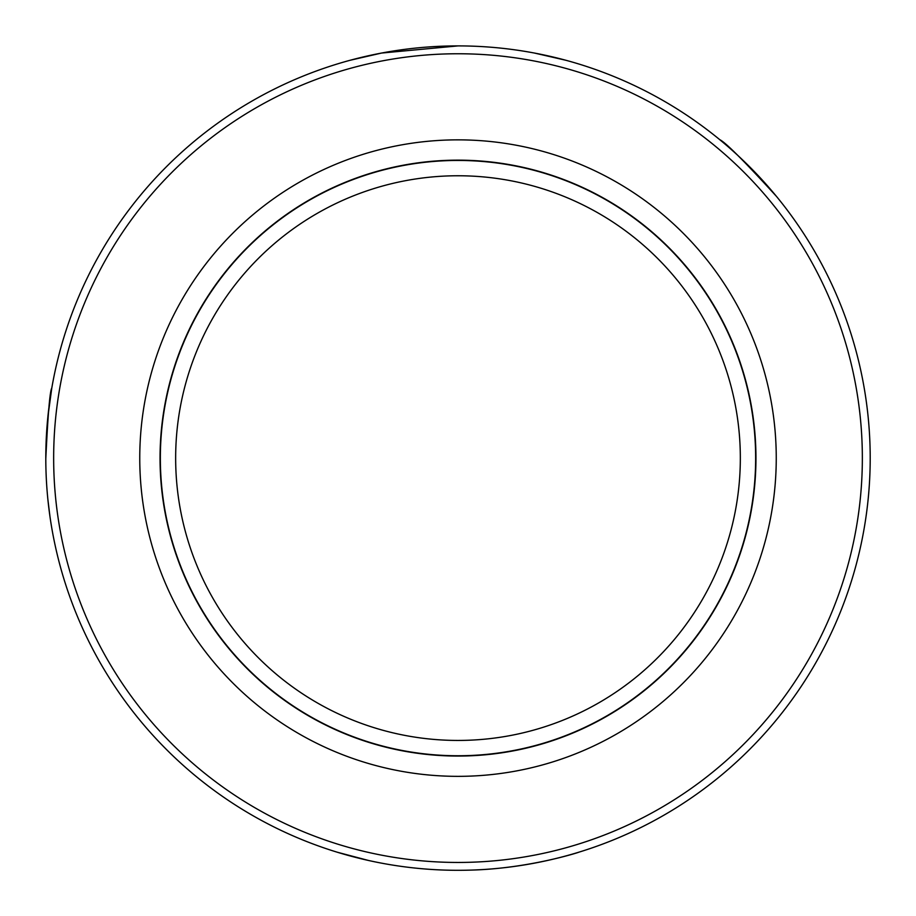 <?xml version="1.0" encoding="UTF-8"?>
<svg xmlns="http://www.w3.org/2000/svg" width="916" height="916" viewBox="0 0 916 916"><rect width="100%" height="100%" fill="white"/><g stroke="black" fill="none" stroke-linecap="round" stroke-linejoin="round"><path stroke-width="1.37" d="M45.8 458.103A412.2 412.2 0 0 1 664.1 101.126A412.2 412.2 0 0 1 664.1 815.08A412.2 412.2 0 0 1 45.8 458.103M47.838 499.083L49.945 516.395M337.225 852.212L368.53 860.479M471.213 870.097C529.162 868.563 580.286 851.937 578.775 852.212M719.713 139.644C725.472 142.312 744.387 161.227 776.459 196.39M565.779 60.25L534.475 53.059M458 45.903L381.525 53.059L350.221 60.25M47.85 417.066L51.777 388.098C49.899 391.063 47.918 414.41 45.834 458.103M53.655 458.103A404.345 404.345 0 0 1 660.173 107.928A404.345 404.345 0 0 1 660.173 808.278A404.345 404.345 0 0 1 53.655 458.103M776.253 458.103A318.253 318.253 0 0 0 298.879 182.49A318.253 318.253 0 0 0 298.879 733.716A318.253 318.253 0 0 0 776.253 458.103M160.048 458.103A297.952 297.952 0 0 1 458 160.151A297.952 297.952 0 0 1 755.952 458.103A297.952 297.952 0 0 1 458 756.055A297.952 297.952 0 0 1 160.048 458.103M175.654 458.103A282.346 282.346 0 0 0 599.167 702.618A282.346 282.346 0 0 0 599.167 213.588A282.346 282.346 0 0 0 175.654 458.103M160.346 458.103A297.654 297.654 0 0 1 606.827 200.329A297.654 297.654 0 0 1 606.827 715.877A297.654 297.654 0 0 1 160.346 458.103"/></g></svg>
